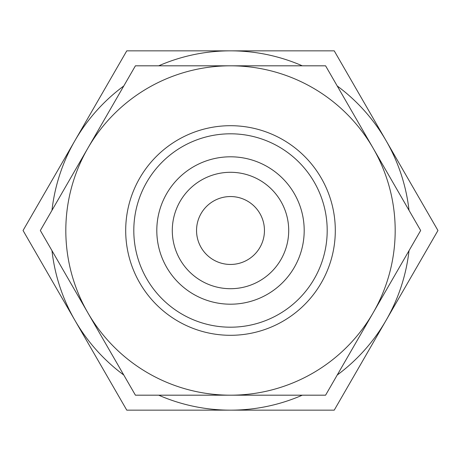 <?xml version="1.0" encoding="UTF-8"?>
<svg xmlns="http://www.w3.org/2000/svg" width="461" height="461" viewBox="0 0 461 461"><rect width="100%" height="100%" fill="white"/><g stroke="black" fill="none" stroke-linecap="round" stroke-linejoin="round"><path stroke-width="0.69" d="M304.197 230.5A73.697 73.697 0 0 0 230.5 156.803A73.697 73.697 0 0 0 156.803 230.5A73.697 73.697 0 0 0 230.5 304.197A73.697 73.697 0 0 0 304.197 230.5M288.707 230.5A58.207 58.207 0 0 0 230.5 172.293A58.207 58.207 0 0 0 172.293 230.5A58.207 58.207 0 0 0 230.5 288.707A58.207 58.207 0 0 0 288.707 230.5M327.195 230.5A96.695 96.695 0 0 0 230.5 133.805A96.695 96.695 0 0 0 133.805 230.5A96.695 96.695 0 0 0 230.5 327.195A96.695 96.695 0 0 0 327.195 230.5M335.303 230.5A104.803 104.803 0 0 0 230.5 125.697A104.803 104.803 0 0 0 125.697 230.5A104.803 104.803 0 0 0 230.5 335.303A104.803 104.803 0 0 0 335.303 230.5M337.222 375.024A179.657 179.657 0 0 0 386.088 320.326L437.95 230.5L386.088 140.674A179.657 179.657 0 0 0 337.222 85.977M409.022 210.337A179.657 179.657 0 0 0 386.088 140.674L334.225 50.843L230.5 50.843A179.657 179.657 0 0 0 158.699 65.814M123.779 85.977A179.657 179.657 0 0 0 51.978 210.337M302.301 65.814A179.657 179.657 0 0 0 230.5 50.843L126.775 50.843L23.05 230.5L74.913 320.326A179.657 179.657 0 0 0 123.779 375.024M196.547 230.5A33.953 33.953 0 0 1 230.5 196.547A33.953 33.953 0 0 1 264.453 230.5A33.953 33.953 0 0 1 230.5 264.453A33.953 33.953 0 0 1 196.547 230.5M158.699 395.186A179.657 179.657 0 0 0 230.5 410.157L334.225 410.157L386.088 320.326A179.657 179.657 0 0 0 409.022 250.663M51.978 250.663A179.657 179.657 0 0 0 74.913 320.326L126.775 410.157L230.5 410.157A179.657 179.657 0 0 0 302.301 395.186M420.663 230.5L325.581 65.814L230.5 65.814A164.686 164.686 0 0 0 87.878 312.84A164.686 164.686 0 0 0 230.5 395.186L325.581 395.186L373.122 312.84A164.686 164.686 0 0 0 230.5 65.814L135.419 65.814L40.338 230.5L135.419 395.186L230.5 395.186A164.686 164.686 0 0 0 373.122 312.84L420.663 230.5"/></g></svg>
